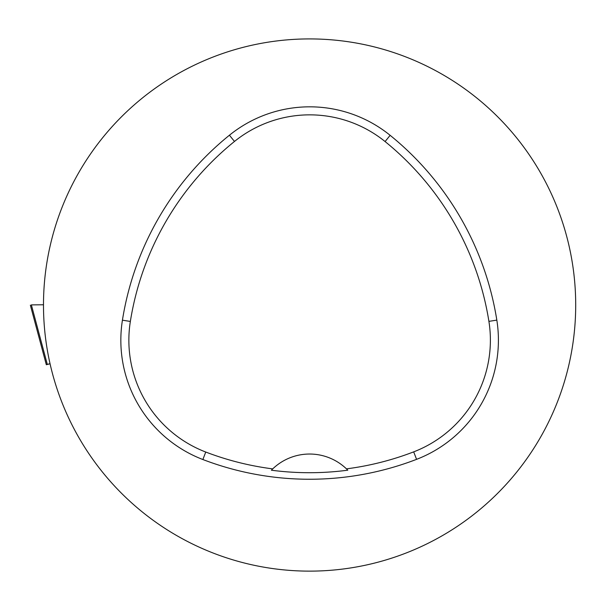 <?xml version="1.0" encoding="UTF-8"?>
<svg xmlns="http://www.w3.org/2000/svg" width="606" height="606" viewBox="0 0 606 606"><rect width="100%" height="100%" fill="white"/><g stroke="black" fill="none" stroke-linecap="round" stroke-linejoin="round"><path stroke-width="0.91" d="M31.368 304.886L43.488 304.773L31.368 304.886L47.313 364.418L46.321 364.721L50.056 363.782M50.033 363.661L47.313 364.418M43.488 305.023A266.102 266.102 0 0 1 442.645 74.568A266.102 266.102 0 0 1 442.645 535.477A266.102 266.102 0 0 1 43.488 305.023M122.427 320.18A298.038 298.038 0 0 1 229.432 135.214A127.73 127.73 0 0 1 390.143 135.327A298.038 298.038 0 0 1 496.829 320.112A127.73 127.73 0 0 1 416.572 459.348A298.038 298.038 0 0 1 202.881 459.53A127.73 127.73 0 0 1 122.427 320.18L130.351 321.445A290.016 290.016 0 0 1 234.477 141.456A119.708 119.708 0 0 1 385.09 141.562A290.016 290.016 0 0 1 488.906 321.369A119.708 119.708 0 0 1 413.686 451.864A290.016 290.016 0 0 1 346.45 468.862L347.783 470.188A53.222 53.222 0 0 0 346.655 469.067M130.351 321.445A119.708 119.708 0 0 0 205.752 452.038A290.016 290.016 0 0 0 272.715 468.885L271.39 470.211A291.501 291.501 0 0 0 347.783 470.188M272.715 468.885A53.222 53.222 0 0 1 346.45 468.862M272.511 469.089A53.222 53.222 0 0 0 271.39 470.211M234.477 141.456L229.432 135.214M385.09 141.562L390.143 135.327M488.906 321.369L496.829 320.112M413.686 451.864L416.572 459.348M205.752 452.038L202.881 459.53M30.368 305.182L46.321 364.721"/></g></svg>
